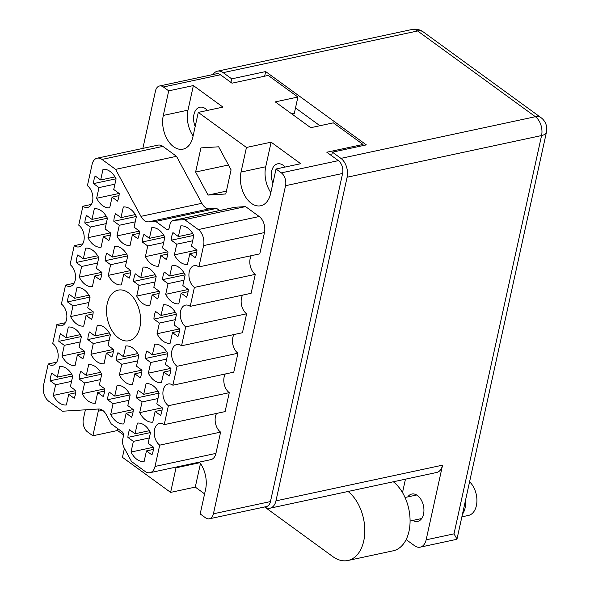 <?xml version="1.0" encoding="UTF-8"?>
<svg xmlns="http://www.w3.org/2000/svg" width="590" height="590" viewBox="0 0 590 590"><rect width="100%" height="100%" fill="white"/><g stroke="black" fill="none" stroke-linecap="round" stroke-linejoin="round"><path stroke-width="0.89" d="M93.515 183.615L98.987 187.598L96.635 198.269A19.559 12.493 -102.1 0 0 109.718 207.798L112.071 197.126L117.543 201.109A19.559 12.493 -102.1 0 0 119.217 193.483L113.745 189.501L116.09 178.829A19.559 12.493 -102.1 0 0 110.124 171.461A19.559 12.493 -102.1 0 0 103.007 169.3L100.661 179.972L95.189 175.99A19.559 12.493 -102.1 0 0 93.515 183.615L116.068 178.777M113.826 221.28L119.298 225.262L116.953 235.934A19.559 12.493 -102.1 0 0 130.036 245.462L132.381 234.791L137.853 238.773A19.559 12.493 -102.1 0 0 139.528 231.147L134.055 227.165L136.401 216.493A19.559 12.493 -102.1 0 0 130.434 209.126A19.559 12.493 -102.1 0 0 123.317 206.972L120.972 217.636L115.5 213.654A19.559 12.493 -102.1 0 0 113.826 221.28L136.379 216.449M105.153 260.714L110.625 264.696L108.28 275.368A19.559 12.493 -102.1 0 0 121.363 284.896L123.708 274.225L129.18 278.207A19.559 12.493 -102.1 0 0 130.862 270.589L125.39 266.599L127.735 255.927A19.559 12.493 -102.1 0 0 121.761 248.56A19.559 12.493 -102.1 0 0 114.652 246.406L112.307 257.078L106.834 253.088A19.559 12.493 -102.1 0 0 105.153 260.714L127.706 255.883M87.814 339.589L93.286 343.572L90.941 354.243A19.559 12.493 -102.1 0 0 104.024 363.772L106.37 353.1L111.842 357.083A19.559 12.493 -102.1 0 0 113.516 349.457L108.044 345.475L110.389 334.803A19.559 12.493 -102.1 0 0 104.423 327.435A19.559 12.493 -102.1 0 0 97.306 325.274L94.96 335.946L89.488 331.964A19.559 12.493 -102.1 0 0 87.814 339.589L110.367 334.751M79.141 379.023L84.613 383.006L82.268 393.678A19.559 12.493 -102.1 0 0 95.351 403.206L97.697 392.534L103.169 396.517A19.559 12.493 -102.1 0 0 104.85 388.891L99.378 384.909L101.723 374.237A19.559 12.493 -102.1 0 0 95.75 366.869A19.559 12.493 -102.1 0 0 88.64 364.709L86.295 375.38L80.823 371.398A19.559 12.493 -102.1 0 0 79.141 379.023L101.694 374.193M84.842 223.05L90.314 227.032L87.969 237.704A19.559 12.493 -102.1 0 0 101.052 247.232L103.397 236.561L108.87 240.543A19.559 12.493 -102.1 0 0 110.544 232.917L105.072 228.935L107.417 218.263A19.559 12.493 -102.1 0 0 101.451 210.895A19.559 12.493 -102.1 0 0 94.334 208.742L91.988 219.406L86.516 215.424A19.559 12.493 -102.1 0 0 84.842 223.05L107.395 218.219M76.169 262.484L81.641 266.466L79.296 277.138A19.559 12.493 -102.1 0 0 92.379 286.666L94.725 275.995L100.197 279.977A19.559 12.493 -102.1 0 0 101.878 272.359L96.406 268.369L98.751 257.697A19.559 12.493 -102.1 0 0 92.778 250.33A19.559 12.493 -102.1 0 0 85.668 248.176L83.323 258.848L77.851 254.858A19.559 12.493 -102.1 0 0 76.169 262.484L98.722 257.653M67.503 301.918L72.976 305.908L70.623 316.579A19.559 12.493 -102.1 0 0 83.706 326.1L86.059 315.429L91.531 319.419A19.559 12.493 -102.1 0 0 93.205 311.793L87.733 307.81L90.078 297.139A19.559 12.493 -102.1 0 0 84.112 289.771A19.559 12.493 -102.1 0 0 76.995 287.61L74.65 298.282L69.178 294.299A19.559 12.493 -102.1 0 0 67.503 301.918L90.056 297.087M58.83 341.359L64.303 345.342L61.957 356.013A19.559 12.493 -102.1 0 0 75.041 365.542L77.386 354.87L82.858 358.853A19.559 12.493 -102.1 0 0 84.532 351.227L79.06 347.245L81.405 336.573A19.559 12.493 -102.1 0 0 75.439 329.205A19.559 12.493 -102.1 0 0 68.322 327.044L65.977 337.716L60.505 333.733A19.559 12.493 -102.1 0 0 58.83 341.359L81.383 336.521M127.897 437.397L133.37 441.379L131.024 452.051A19.559 12.493 -102.1 0 0 144.108 461.579L146.453 450.908L151.925 454.89A19.559 12.493 -102.1 0 0 153.607 447.272L148.127 443.282L150.48 432.61A19.559 12.493 -102.1 0 0 144.506 425.243A19.559 12.493 -102.1 0 0 137.396 423.089L135.051 433.761L129.571 429.771A19.559 12.493 -102.1 0 0 127.897 437.397L150.45 432.566M136.57 397.962L142.043 401.945L139.697 412.617A19.559 12.493 -102.1 0 0 152.781 422.145L155.126 411.473L160.598 415.456A19.559 12.493 -102.1 0 0 162.272 407.83L156.8 403.848L159.145 393.176A19.559 12.493 -102.1 0 0 153.179 385.808A19.559 12.493 -102.1 0 0 146.062 383.648L143.717 394.319L138.244 390.337A19.559 12.493 -102.1 0 0 136.57 397.962L159.123 393.132M145.243 358.528L150.716 362.511L148.363 373.182A19.559 12.493 -102.1 0 0 161.446 382.711L163.799 372.039L169.271 376.022A19.559 12.493 -102.1 0 0 170.945 368.396L165.473 364.413L167.818 353.742A19.559 12.493 -102.1 0 0 161.852 346.374A19.559 12.493 -102.1 0 0 154.735 344.213L152.39 354.885L146.917 350.903A19.559 12.493 -102.1 0 0 145.243 358.528L167.796 353.69M153.909 319.087L159.381 323.077L157.036 333.748A19.559 12.493 -102.1 0 0 170.119 343.269L172.464 332.598L177.937 336.588A19.559 12.493 -102.1 0 0 179.618 328.962L174.139 324.979L176.491 314.308A19.559 12.493 -102.1 0 0 170.517 306.94A19.559 12.493 -102.1 0 0 163.408 304.779L161.063 315.451L155.583 311.468A19.559 12.493 -102.1 0 0 153.909 319.087L176.462 314.256M162.582 279.653L168.054 283.635L165.709 294.307A19.559 12.493 -102.1 0 0 178.792 303.835L181.137 293.164L186.61 297.146A19.559 12.493 -102.1 0 0 188.284 289.528L182.811 285.538L185.157 274.866A19.559 12.493 -102.1 0 0 179.19 267.499A19.559 12.493 -102.1 0 0 172.073 265.345L169.728 276.017L164.256 272.027A19.559 12.493 -102.1 0 0 162.582 279.653L185.135 274.822M107.587 399.732L113.059 403.715L110.714 414.387A19.559 12.493 -102.1 0 0 123.797 423.915L126.142 413.243L131.614 417.226A19.559 12.493 -102.1 0 0 133.288 409.6L127.816 405.618L130.161 394.946A19.559 12.493 -102.1 0 0 124.195 387.578A19.559 12.493 -102.1 0 0 117.078 385.418L114.733 396.089L109.261 392.107A19.559 12.493 -102.1 0 0 107.587 399.732L130.139 394.902M116.252 360.298L121.724 364.281L119.379 374.952A19.559 12.493 -102.1 0 0 132.462 384.481L134.808 373.809L140.28 377.792A19.559 12.493 -102.1 0 0 141.961 370.166L136.489 366.183L138.834 355.512A19.559 12.493 -102.1 0 0 132.868 348.144A19.559 12.493 -102.1 0 0 125.751 345.983L123.406 356.655L117.934 352.673A19.559 12.493 -102.1 0 0 116.252 360.298L138.805 355.46M50.157 380.793L55.63 384.776L53.284 395.448A19.559 12.493 -102.1 0 0 66.368 404.976L68.713 394.304L74.185 398.287A19.559 12.493 -102.1 0 0 75.867 390.661L70.394 386.679L72.74 376.007A19.559 12.493 -102.1 0 0 66.766 368.639A19.559 12.493 -102.1 0 0 59.656 366.479L57.311 377.15L51.839 373.168A19.559 12.493 -102.1 0 0 50.157 380.793L72.71 375.963M133.598 281.423L139.07 285.405L136.725 296.077A19.559 12.493 -102.1 0 0 149.808 305.605L152.154 294.934L157.626 298.916A19.559 12.493 -102.1 0 0 159.3 291.298L153.828 287.308L156.173 276.636A19.559 12.493 -102.1 0 0 150.207 269.269A19.559 12.493 -102.1 0 0 143.09 267.115L140.745 277.787L135.272 273.797A19.559 12.493 -102.1 0 0 133.598 281.423L156.151 276.592M142.264 241.989L147.736 245.971L145.391 256.643A19.559 12.493 -102.1 0 0 158.474 266.171L160.819 255.5L166.292 259.482A19.559 12.493 -102.1 0 0 167.973 251.856L162.501 247.874L164.846 237.202A19.559 12.493 -102.1 0 0 158.88 229.834A19.559 12.493 -102.1 0 0 151.763 227.681L149.418 238.345L143.945 234.363A19.559 12.493 -102.1 0 0 142.264 241.989L164.816 237.158M196.898 250.049L174.375 254.873A19.559 12.493 -102.1 0 0 187.458 264.401L189.81 253.73L195.283 257.712A19.559 12.493 77.9 0 0 196.957 250.086L191.484 246.104L193.83 235.432A19.559 12.493 -102.1 0 0 187.863 228.065A19.559 12.493 -102.1 0 0 180.747 225.911L178.401 236.575L192.746 233.507M56.729 362.149L48.218 363.978L43.535 385.27A12.036 7.685 -102.1 0 0 48.808 401.311L62.437 411.23L98.589 409.01A12.036 7.685 77.9 0 1 102.69 410.36A12.036 7.685 77.9 0 1 106.171 414.527L111.208 423.871L122.159 431.843A3.009 1.925 77.9 0 1 123.48 435.855L122.794 438.96A9.027 5.767 -102.1 0 0 124.136 447.862L131.504 461.52L145.125 471.447A12.036 7.685 -102.1 0 0 149.963 472.693A12.036 7.685 -102.1 0 0 155.023 466.454L159.706 445.155L220.601 432.109A11.734 7.493 -102.1 0 1 216.596 413.428M118.583 338.048A25.879 16.527 -102.1 0 0 128.981 340.74A25.879 16.527 -102.1 0 0 140.604 319.854A25.879 16.527 -102.1 0 0 128.532 292.832A25.879 16.527 -102.1 0 0 118.133 290.14A25.879 16.527 -102.1 0 0 106.51 311.026A25.879 16.527 -102.1 0 0 118.583 338.048M207.363 110.448A13.99 8.938 -102.1 0 0 205.453 108.693A13.99 8.938 -102.1 0 0 199.833 107.24A13.99 8.938 -102.1 0 0 195.187 126.511M285.103 167.051A13.99 8.938 -102.1 0 0 283.193 165.296A13.99 8.938 -102.1 0 0 277.573 163.843A13.99 8.938 -102.1 0 0 272.927 183.114M98.869 408.995A23.467 14.993 -102.1 0 0 98.272 411.208L92.873 435.789L87.563 431.924A9.632 6.151 -102.1 0 1 83.345 419.092L85.38 409.821M124.416 448.378L122.447 457.324L170.613 492.392L176.012 467.811A23.467 14.993 77.9 0 1 176.189 467.074M291.777 113.907L294.314 113.361A39.869 25.466 77.9 0 0 292.485 114.423M199.427 462.095A23.467 14.993 77.9 0 1 205.593 489.346L200.187 513.927L205.497 517.791A9.632 6.151 -102.1 0 0 209.369 518.794A9.632 6.151 -102.1 0 0 213.418 513.802L285.553 185.695A9.632 6.151 -102.1 0 0 281.334 172.863L276.024 168.998L300.701 163.71L271.12 142.175L246.45 147.463L198.284 112.395L222.961 107.107L193.38 85.565L168.71 90.853L163.401 86.988A9.632 6.151 -102.1 0 0 159.536 85.985A9.632 6.151 -102.1 0 0 155.48 90.985L142.861 148.392M276.024 168.998L270.626 193.579A23.467 14.993 -102.1 0 1 260.751 205.755A23.467 14.993 -102.1 0 1 245.056 196.109A23.467 14.993 -102.1 0 1 241.044 172.044L246.45 147.463M198.284 112.395L192.886 136.976A23.467 14.993 77.9 0 1 183.011 149.152A23.467 14.993 77.9 0 1 167.317 139.506A23.467 14.993 77.9 0 1 163.305 115.434L168.71 90.853M225.771 193.985L231.081 169.846L218.654 146.807L200.932 147.898L195.622 172.029L208.041 195.076L225.771 193.985M219.554 210.527L216.604 208.381L209.421 208.823L148.525 221.877A12.036 7.685 77.9 0 1 140.944 216.353L201.839 203.307A12.036 7.685 -102.1 0 0 209.421 208.823M173.622 220.372L234.51 207.326A9.027 5.767 77.9 0 1 235.063 207.245L174.168 220.299A9.027 5.767 -102.1 0 0 173.622 220.372A9.027 5.767 -102.1 0 0 169.824 225.056L169.146 228.16A3.009 1.925 77.9 0 1 167.877 229.724A3.009 1.925 77.9 0 1 166.668 229.407L155.716 221.434L148.525 221.877M259.202 216.523A12.036 7.685 77.9 0 1 264.475 232.563L259.792 253.855L198.896 266.909L203.58 245.61A12.036 7.685 -102.1 0 0 198.306 229.569L259.202 216.523L245.573 206.603L235.063 207.245M242.608 295.118A11.734 7.493 77.9 0 0 246.613 313.799L242.446 332.731L181.558 345.777L185.717 326.845A11.734 7.493 77.9 0 1 180.245 314.595A11.734 7.493 77.9 0 1 185.511 305.119A11.734 7.493 77.9 0 1 190.231 306.343L251.119 293.289L255.278 274.365A11.734 7.493 77.9 0 1 251.274 255.684M237.94 353.233L177.052 366.287L172.885 385.211L233.78 372.165L237.94 353.233A11.734 7.493 77.9 0 1 233.935 334.552M225.262 373.986A11.734 7.493 -102.1 0 0 229.267 392.667L168.379 405.721L164.219 424.645A11.734 7.493 -102.1 0 0 159.499 423.428A11.734 7.493 -102.1 0 0 154.233 432.898A11.734 7.493 -102.1 0 0 159.706 445.155M164.219 424.645L225.107 411.599L229.267 392.667M155.023 466.454L215.918 453.4L220.601 432.109M215.918 453.4A12.036 7.685 77.9 0 1 210.851 459.647L149.963 472.693M97.151 158.186L158.046 145.133A12.036 7.685 77.9 0 1 162.877 146.386L101.989 159.44A12.036 7.685 -102.1 0 0 97.151 158.186A12.036 7.685 -102.1 0 0 92.092 164.433L87.409 185.725A11.734 7.493 -102.1 0 1 92.881 197.982A11.734 7.493 -102.1 0 1 87.615 207.451A11.734 7.493 -102.1 0 1 82.902 206.234L91.413 204.406M201.839 203.307L176.506 156.313L162.877 146.386M159.536 85.985L216.574 73.765A9.632 6.151 77.9 0 1 220.446 74.768L232.01 83.19L268.229 75.424L297.898 97.033L275.264 101.886L310.724 127.698L333.357 122.853L363.034 144.454L326.816 152.22L338.38 160.642A9.632 6.151 77.9 0 1 342.598 173.467L270.456 501.574A9.632 6.151 77.9 0 1 266.407 506.574L209.369 518.794M204.597 493.882L195.283 487.104L170.613 492.392M123.561 434.882L117.543 430.501L92.873 435.789M297.898 97.033L294.314 113.361M362.769 145.656L363.034 144.454M174.375 254.873L176.727 244.201L171.255 240.219L193.808 235.388M171.255 240.219A19.559 12.493 77.9 0 1 172.929 232.593L178.401 236.575M177.052 366.287A11.734 7.493 77.9 0 1 171.572 354.03A11.734 7.493 77.9 0 1 176.845 344.56A11.734 7.493 77.9 0 1 181.558 345.777M246.613 313.799L185.717 326.845M190.231 306.343L194.39 287.411A11.734 7.493 77.9 0 1 188.911 275.154A11.734 7.493 77.9 0 1 194.184 265.684A11.734 7.493 77.9 0 1 198.896 266.909M255.278 274.365L194.39 287.411M198.306 229.569L184.677 219.65L174.168 220.299M245.573 206.603L184.677 219.65M216.604 208.381L155.716 221.434M176.506 156.313L115.611 169.359L140.944 216.353M115.611 169.359L101.989 159.44M82.74 243.847L74.229 245.669A11.734 7.493 -102.1 0 0 78.942 246.893A11.734 7.493 -102.1 0 0 84.215 237.416A11.734 7.493 -102.1 0 0 78.736 225.159L82.902 206.234M74.067 283.281L65.556 285.103A11.734 7.493 -102.1 0 0 70.269 286.327A11.734 7.493 -102.1 0 0 75.542 276.85A11.734 7.493 -102.1 0 0 70.07 264.6L74.229 245.669M65.402 322.715L56.891 324.537A11.734 7.493 77.9 0 0 61.603 325.761A11.734 7.493 77.9 0 0 66.869 316.292A11.734 7.493 77.9 0 0 61.397 304.034L65.556 285.103M48.218 363.978A11.734 7.493 77.9 0 0 52.93 365.195A11.734 7.493 77.9 0 0 58.204 355.726A11.734 7.493 77.9 0 0 52.724 343.469L56.891 324.537M172.885 385.211A11.734 7.493 -102.1 0 0 168.172 383.994A11.734 7.493 -102.1 0 0 162.899 393.464A11.734 7.493 -102.1 0 0 168.379 405.721M226.398 191.138L208.041 195.076M228.463 164.994L195.622 172.029M195.283 487.104L200.467 463.519M271.12 142.175L265.714 166.756A23.467 14.993 -102.1 0 0 270.84 192.583M193.1 135.98A23.467 14.993 77.9 0 1 187.981 110.153L163.305 115.434M193.38 85.565L187.981 110.153M117.543 430.501L117.926 428.76M176.727 244.201L192.65 240.786M189.81 253.73L196.758 252.24M147.736 245.971L163.666 242.556M167.914 251.819L145.391 256.643M160.819 255.5L167.774 254.01M149.418 238.345L163.762 235.277M139.07 285.405L155 281.998M159.241 291.254L136.725 296.077M152.154 294.934L159.108 293.444M140.745 277.787L155.089 274.711M55.63 384.776L71.56 381.361M75.808 390.624L53.284 395.448M68.713 394.304L75.668 392.815M57.311 377.15L71.656 374.082M121.724 364.281L137.654 360.866M141.902 370.122L119.379 374.952M134.808 373.809L141.762 372.32M123.406 356.655L137.75 353.58M113.059 403.715L128.989 400.3M133.229 409.563L110.714 414.387M126.142 413.243L133.097 411.754M114.733 396.089L129.077 393.021M168.054 283.635L183.984 280.228M188.225 289.483L165.709 294.307M181.137 293.164L188.092 291.674M169.728 276.017L184.073 272.941M159.381 323.077L175.311 319.662M179.559 328.918L157.036 333.748M172.464 332.598L179.419 331.108M161.063 315.451L175.407 312.376M150.716 362.511L166.638 359.096M170.886 368.352L148.363 373.182M163.799 372.039L170.746 370.55M152.39 354.885L166.734 351.81M142.043 401.945L157.972 398.53M162.213 407.793L139.697 412.617M155.126 411.473L162.08 409.984M143.717 394.319L158.061 391.244M133.37 441.379L149.299 437.972M153.548 447.227L131.024 452.051M146.453 450.908L153.407 449.418M135.051 433.761L149.395 430.685M64.303 345.342L80.233 341.927M84.473 351.183L61.957 356.013M77.386 354.87L84.341 353.381M65.977 337.716L80.321 334.641M72.976 305.908L88.898 302.493M93.146 311.749L70.623 316.579M86.059 315.429L93.006 313.939M74.65 298.282L88.994 295.207M81.641 266.466L97.571 263.059M101.819 272.315L79.296 277.138M94.725 275.995L101.679 274.505M83.323 258.848L97.667 255.772M90.314 227.032L106.244 223.617M110.485 232.88L87.969 237.704M103.397 236.561L110.352 235.071M91.988 219.406L106.333 216.338M84.613 383.006L100.543 379.591M104.791 388.854L82.268 393.678M97.697 392.534L104.651 391.045M86.295 375.38L100.639 372.312M93.286 343.572L109.216 340.157M113.464 349.413L90.941 354.243M106.37 353.1L113.324 351.611M94.96 335.946L109.305 332.871M110.625 264.696L126.555 261.289M130.803 270.544L108.28 275.368M123.708 274.225L130.663 272.735M112.307 257.078L126.651 254.002M119.298 225.262L135.228 221.847M139.476 231.11L116.953 235.934M132.381 234.791L139.336 233.301M120.972 217.636L135.316 214.568M98.987 187.598L114.91 184.183M119.158 193.446L96.635 198.269M112.071 197.126L119.018 195.637M100.661 179.972L115.006 176.897M469.581 481.801A18.806 12.014 77.9 0 1 476.381 505.674A18.806 12.014 77.9 0 1 468.475 515.431L461.874 516.847M465.488 500.409A18.806 12.014 77.9 0 1 465.06 508.101A18.806 12.014 77.9 0 1 462.457 514.192M407.756 496.905A13.99 8.938 77.9 0 1 411.798 494.037A13.99 8.938 77.9 0 1 421.157 499.789A13.99 8.938 77.9 0 1 423.546 514.133A13.99 8.938 77.9 0 1 417.661 521.398A13.99 8.938 77.9 0 1 412.801 520.439M426.15 539.821L453.99 533.854L541.568 135.553L347.119 177.221L275.965 500.858L442.566 465.156L426.15 539.821A14.145 9.034 -102.1 0 1 420.198 547.159A14.145 9.034 -102.1 0 1 414.519 545.691L406.141 539.585M442.566 465.156A14.145 9.034 77.9 0 1 436.615 472.494L270.014 508.197A14.145 9.034 -102.1 0 0 275.965 500.858M405.455 479.169L402.505 492.584M347.119 177.221A14.145 9.034 -102.1 0 0 340.924 158.378L535.373 116.709L417.624 30.968L223.175 72.644L231.708 78.854L230.926 82.401M331.61 155.708L332.391 152.161L340.924 158.378M393.338 481.772A37.613 24.028 -102.1 0 1 410.079 521.066A37.613 24.028 -102.1 0 1 393.183 550.802L347.916 560.5A37.613 24.028 -102.1 0 1 332.804 556.584L264.637 506.95A14.145 9.034 -102.1 0 0 270.014 508.197M223.175 72.644A14.145 9.034 -102.1 0 0 217.496 71.169A14.145 9.034 -102.1 0 0 213.115 74.502M332.391 152.161L366.346 144.889L265.662 71.574L231.708 78.854M319.928 125.729L295.502 107.941M264.652 76.191L265.662 71.574M453.99 533.854L456.992 539.053L456.704 539.334L420.198 547.159M347.916 560.5A37.613 24.028 -102.1 0 0 364.812 530.764A37.613 24.028 -102.1 0 0 348.063 491.47M102.579 410.286L98.272 411.208M199.885 462.693L176.012 467.811M281.334 172.863L338.38 160.642M220.446 74.768L163.401 86.988M342.598 173.467L285.553 185.695M213.418 513.802L270.456 501.574M264.475 232.563L203.58 245.61M166.668 229.407L168.851 228.942M265.714 166.756L241.044 172.044M546.465 132.101A14.145 14.145 0 0 0 540.978 117.631A14.145 8.857 -53.9 0 0 535.373 116.709A14.145 9.034 77.9 0 1 541.568 135.553A14.145 6.32 12.4 0 0 546.465 132.101L456.992 539.053M423.229 31.897A14.145 14.145 0 0 0 411.945 29.5A14.145 9.034 -102.1 0 1 417.624 30.968A14.145 8.857 -53.9 0 1 423.229 31.897L540.978 117.631M410.079 521.022L421.71 518.529M405.035 497.488L416.665 494.995M411.945 29.5L217.496 71.169"/></g></svg>

